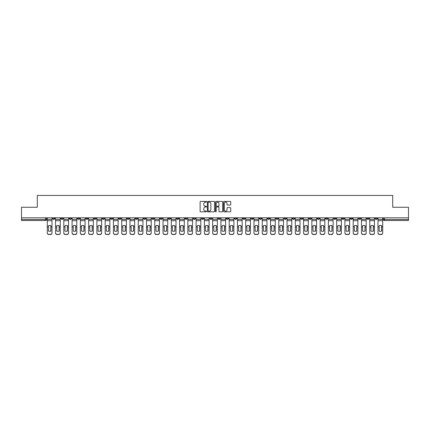 <?xml version="1.0" encoding="UTF-8"?>
<svg xmlns="http://www.w3.org/2000/svg" width="430" height="430" viewBox="0 0 430 430"><rect width="100%" height="100%" fill="white"/><g stroke="black" fill="none" stroke-linecap="round" stroke-linejoin="round"><path stroke-width="0.64" d="M206.518 201.788A0.365 0.365 0 0 0 206.158 201.423L200.627 201.423A0.521 0.521 0 0 0 200.111 201.944L200.111 211.307A0.521 0.521 0 0 0 200.627 211.829L206.158 211.829A0.365 0.365 0 0 0 206.518 211.463A0.365 0.365 0 0 0 206.158 211.098L205.443 211.098A1.666 1.666 0 0 1 203.777 209.437L203.777 208.657A1.666 1.666 0 0 1 205.443 206.991L206.158 206.991A0.365 0.365 0 0 0 206.518 206.626A0.365 0.365 0 0 0 206.158 206.26L205.443 206.26A1.666 1.666 0 0 1 203.777 204.599L203.777 203.815A1.666 1.666 0 0 1 205.443 202.154L206.158 202.154A0.365 0.365 0 0 0 206.518 201.788M325.558 217.811L325.558 218.392L327.676 218.392A1.059 1.059 0 0 1 326.617 219.45A1.059 1.059 0 0 1 325.558 218.392L325.558 217.811M275.947 217.811L275.947 218.392L278.07 218.392A1.059 1.059 0 0 1 277.011 219.45A1.059 1.059 0 0 1 275.947 218.392L275.947 217.811M267.68 217.811L267.68 218.392L269.803 218.392A1.059 1.059 0 0 1 268.739 219.45A1.059 1.059 0 0 1 267.68 218.392L267.68 217.811M218.075 217.811L218.075 218.392L220.192 218.392A1.059 1.059 0 0 1 219.133 219.45A1.059 1.059 0 0 1 218.075 218.392L218.075 217.811M209.808 217.811L209.808 218.392L211.925 218.392A1.059 1.059 0 0 1 210.867 219.45A1.059 1.059 0 0 1 209.808 218.392L209.808 217.811M201.536 217.811L201.536 218.392L203.659 218.392A1.059 1.059 0 0 1 202.6 219.45A1.059 1.059 0 0 1 201.536 218.392L201.536 217.811M185.002 217.811L185.002 218.392L187.12 218.392A1.059 1.059 0 0 1 186.061 219.45A1.059 1.059 0 0 1 185.002 218.392L185.002 217.811M168.469 218.392L168.469 217.811L168.469 218.392A1.059 1.059 0 0 0 169.527 219.45A1.059 1.059 0 0 1 168.469 218.392L170.586 218.392A1.059 1.059 0 0 1 169.527 219.45A1.059 1.059 0 0 0 170.586 218.392L170.586 217.811L170.586 218.392M160.197 218.392L160.197 217.811L160.197 218.392A1.059 1.059 0 0 0 161.261 219.45A1.059 1.059 0 0 1 160.197 218.392L162.32 218.392A1.059 1.059 0 0 1 161.261 219.45M151.93 218.392L151.93 217.811L151.93 218.392A1.059 1.059 0 0 0 152.989 219.45A1.059 1.059 0 0 1 151.93 218.392L154.053 218.392A1.059 1.059 0 0 1 152.989 219.45A1.059 1.059 0 0 0 154.053 218.392L154.053 217.811L154.053 218.392M143.663 217.811L143.663 218.392L145.781 218.392A1.059 1.059 0 0 1 144.722 219.45A1.059 1.059 0 0 1 143.663 218.392L143.663 217.811M135.396 217.811L135.396 218.392L137.514 218.392A1.059 1.059 0 0 1 136.455 219.45A1.059 1.059 0 0 1 135.396 218.392L135.396 217.811M127.13 217.811L127.13 218.392L129.247 218.392A1.059 1.059 0 0 1 128.188 219.45A1.059 1.059 0 0 1 127.13 218.392L127.13 217.811M118.857 218.392L118.857 217.811L118.857 218.392A1.059 1.059 0 0 0 119.922 219.45A1.059 1.059 0 0 1 118.857 218.392L120.981 218.392A1.059 1.059 0 0 1 119.922 219.45M102.324 218.392L102.324 217.811L102.324 218.392A1.059 1.059 0 0 0 103.383 219.45A1.059 1.059 0 0 1 102.324 218.392L104.442 218.392A1.059 1.059 0 0 1 103.383 219.45A1.059 1.059 0 0 0 104.442 218.392L104.442 217.811L104.442 218.392M94.057 218.392L94.057 217.811L94.057 218.392A1.059 1.059 0 0 0 95.116 219.45A1.059 1.059 0 0 1 94.057 218.392L96.175 218.392A1.059 1.059 0 0 1 95.116 219.45A1.059 1.059 0 0 0 96.175 218.392L96.175 217.811L96.175 218.392M85.79 218.392L85.79 217.811L85.79 218.392A1.059 1.059 0 0 0 86.849 219.45A1.059 1.059 0 0 1 85.79 218.392L87.908 218.392A1.059 1.059 0 0 1 86.849 219.45A1.059 1.059 0 0 0 87.908 218.392L87.908 217.811L87.908 218.392M77.518 218.392L77.518 217.811L77.518 218.392A1.059 1.059 0 0 0 78.582 219.45A1.059 1.059 0 0 1 77.518 218.392L79.641 218.392A1.059 1.059 0 0 1 78.582 219.45M69.251 218.392L69.251 217.811L69.251 218.392A1.059 1.059 0 0 0 70.31 219.45A1.059 1.059 0 0 1 69.251 218.392L71.375 218.392A1.059 1.059 0 0 1 70.31 219.45A1.059 1.059 0 0 0 71.375 218.392L71.375 217.811L71.375 218.392M60.985 218.392L60.985 217.811L60.985 218.392A1.059 1.059 0 0 0 62.044 219.45A1.059 1.059 0 0 1 60.985 218.392L63.102 218.392A1.059 1.059 0 0 1 62.044 219.45A1.059 1.059 0 0 0 63.102 218.392L63.102 217.811L63.102 218.392M230.206 205.094A0.521 0.521 0 0 0 230.722 204.572L230.722 201.944A0.521 0.521 0 0 0 230.206 201.423L224.062 201.423A0.521 0.521 0 0 0 223.546 201.944L223.546 211.307A0.521 0.521 0 0 0 224.062 211.829L230.206 211.829A0.521 0.521 0 0 0 230.722 211.307L230.722 208.136A0.521 0.521 0 0 0 230.206 207.615L227.577 207.615A0.521 0.521 0 0 0 227.056 208.136L227.056 209.711A1.392 1.392 0 0 1 225.664 211.098A1.392 1.392 0 0 1 224.272 209.711L224.272 203.546A1.392 1.392 0 0 1 225.664 202.154A1.392 1.392 0 0 1 227.056 203.546L227.056 204.572A0.521 0.521 0 0 0 227.577 205.094L230.206 205.094M21.5 217.811L21.5 207.26L37.292 207.26L37.292 195.446L392.708 195.446L392.708 207.26L408.5 207.26L408.5 217.811L21.5 217.811L21.5 219.45L46.569 219.45L46.569 217.811L46.569 219.45A1.059 1.059 0 0 1 45.51 220.509L21.5 220.509L21.5 219.45M214.543 201.944A0.521 0.521 0 0 0 214.027 201.423L207.883 201.423A0.521 0.521 0 0 0 207.368 201.944L207.368 211.307A0.521 0.521 0 0 0 207.883 211.829L214.027 211.829A0.521 0.521 0 0 0 214.543 211.307L214.543 201.944M215.973 201.423L222.117 201.423A0.521 0.521 0 0 1 222.632 201.944L222.632 211.307A0.521 0.521 0 0 1 222.117 211.829L219.488 211.829A0.521 0.521 0 0 1 218.967 211.307L218.967 207.513A0.521 0.521 0 0 0 218.445 206.991L216.704 206.991A0.521 0.521 0 0 0 216.182 207.513L216.182 211.463A0.365 0.365 0 0 1 215.817 211.829A0.365 0.365 0 0 1 215.457 211.463L215.457 201.944A0.521 0.521 0 0 1 215.973 201.423M383.431 217.811L383.431 219.45L408.5 219.45L408.5 220.509L384.49 220.509A1.059 1.059 0 0 1 383.431 219.45A1.059 1.059 0 0 0 384.49 220.509L384.49 217.811M408.5 217.811L408.5 219.45M377.282 217.811L377.282 218.392A1.059 1.059 0 0 1 376.223 219.45A1.059 1.059 0 0 1 375.164 218.392L377.282 218.392M375.164 217.811L375.164 218.392M369.015 218.392L369.015 217.811L369.015 218.392A1.059 1.059 0 0 1 367.956 219.45A1.059 1.059 0 0 1 366.897 218.392L369.015 218.392A1.059 1.059 0 0 1 367.956 219.45M366.897 217.811L366.897 218.392M360.748 217.811L360.748 218.392A1.059 1.059 0 0 1 359.69 219.45A1.059 1.059 0 0 1 358.625 218.392A1.059 1.059 0 0 0 359.69 219.45M358.625 217.811L358.625 218.392L360.748 218.392M352.482 217.811L352.482 218.392A1.059 1.059 0 0 1 351.417 219.45A1.059 1.059 0 0 1 350.359 218.392L352.482 218.392A1.059 1.059 0 0 1 351.417 219.45M350.359 217.811L350.359 218.392M344.21 217.811L344.21 218.392A1.059 1.059 0 0 1 343.151 219.45A1.059 1.059 0 0 1 342.092 218.392A1.059 1.059 0 0 0 343.151 219.45M342.092 217.811L342.092 218.392L344.21 218.392M335.943 217.811L335.943 218.392A1.059 1.059 0 0 1 334.884 219.45A1.059 1.059 0 0 1 333.825 218.392L335.943 218.392M333.825 217.811L333.825 218.392M327.676 217.811L327.676 218.392A1.059 1.059 0 0 1 326.617 219.45M319.409 217.811L319.409 218.392A1.059 1.059 0 0 1 318.35 219.45A1.059 1.059 0 0 1 317.286 218.392L319.409 218.392M317.286 217.811L317.286 218.392M311.143 217.811L311.143 218.392A1.059 1.059 0 0 1 310.078 219.45A1.059 1.059 0 0 1 309.019 218.392L311.143 218.392M309.019 217.811L309.019 218.392M302.87 217.811L302.87 218.392A1.059 1.059 0 0 1 301.812 219.45A1.059 1.059 0 0 1 300.753 218.392A1.059 1.059 0 0 0 301.812 219.45M300.753 217.811L300.753 218.392L302.87 218.392M294.604 217.811L294.604 218.392A1.059 1.059 0 0 1 293.545 219.45A1.059 1.059 0 0 1 292.486 218.392L294.604 218.392M292.486 217.811L292.486 218.392M286.337 217.811L286.337 218.392A1.059 1.059 0 0 1 285.278 219.45A1.059 1.059 0 0 1 284.219 218.392L286.337 218.392M284.219 217.811L284.219 218.392M278.07 217.811L278.07 218.392M269.803 217.811L269.803 218.392L269.803 217.811M261.531 217.811L261.531 218.392A1.059 1.059 0 0 1 260.473 219.45A1.059 1.059 0 0 1 259.414 218.392L261.531 218.392M259.414 217.811L259.414 218.392M253.265 217.811L253.265 218.392A1.059 1.059 0 0 1 252.206 219.45A1.059 1.059 0 0 1 251.147 218.392L253.265 218.392M251.147 217.811L251.147 218.392M244.998 217.811L244.998 218.392A1.059 1.059 0 0 1 243.939 219.45A1.059 1.059 0 0 1 242.88 218.392L244.998 218.392M242.88 217.811L242.88 218.392M236.731 217.811L236.731 218.392A1.059 1.059 0 0 1 235.672 219.45A1.059 1.059 0 0 1 234.608 218.392L236.731 218.392M234.608 217.811L234.608 218.392M228.464 217.811L228.464 218.392A1.059 1.059 0 0 1 227.4 219.45A1.059 1.059 0 0 1 226.341 218.392L228.464 218.392M226.341 217.811L226.341 218.392M220.192 217.811L220.192 218.392A1.059 1.059 0 0 1 219.133 219.45M211.925 217.811L211.925 218.392M203.659 218.392L203.659 217.811L203.659 218.392A1.059 1.059 0 0 1 202.6 219.45M195.392 217.811L195.392 218.392A1.059 1.059 0 0 1 194.328 219.45A1.059 1.059 0 0 1 193.269 218.392A1.059 1.059 0 0 0 194.328 219.45A1.059 1.059 0 0 0 195.392 218.392L193.269 218.392L193.269 217.811M187.12 218.392L187.12 217.811L187.12 218.392A1.059 1.059 0 0 1 186.061 219.45M178.853 217.811L178.853 218.392A1.059 1.059 0 0 1 177.794 219.45A1.059 1.059 0 0 1 176.735 218.392A1.059 1.059 0 0 0 177.794 219.45M176.735 217.811L176.735 218.392L178.853 218.392M162.32 217.811L162.32 218.392L162.32 217.811M145.781 218.392L145.781 217.811L145.781 218.392A1.059 1.059 0 0 1 144.722 219.45M137.514 218.392L137.514 217.811L137.514 218.392A1.059 1.059 0 0 1 136.455 219.45M129.247 218.392L129.247 217.811L129.247 218.392A1.059 1.059 0 0 1 128.188 219.45M120.981 217.811L120.981 218.392L120.981 217.811M112.714 218.392L112.714 217.811L112.714 218.392A1.059 1.059 0 0 1 111.649 219.45A1.059 1.059 0 0 1 110.591 218.392L112.714 218.392A1.059 1.059 0 0 1 111.649 219.45M110.591 217.811L110.591 218.392M79.641 217.811L79.641 218.392L79.641 217.811M54.836 217.811L54.836 218.392A1.059 1.059 0 0 1 53.777 219.45A1.059 1.059 0 0 1 52.718 218.392A1.059 1.059 0 0 0 53.777 219.45A1.059 1.059 0 0 0 54.836 218.392L54.836 217.811M52.718 217.811L52.718 218.392L54.836 218.392M45.51 217.811L45.51 220.509A1.059 1.059 0 0 0 46.569 219.45M208.459 202.154A0.365 0.365 0 0 0 208.093 202.514L208.093 210.738A0.365 0.365 0 0 0 208.459 211.098L209.211 211.098A1.666 1.666 0 0 0 210.877 209.437L210.877 203.815A1.666 1.666 0 0 0 209.211 202.154L208.459 202.154M218.967 203.567A1.392 1.392 0 0 0 217.575 202.181A1.392 1.392 0 0 0 216.182 203.567L216.182 205.744A0.521 0.521 0 0 0 216.704 206.26L218.445 206.26A0.521 0.521 0 0 0 218.967 205.744L218.967 203.567M50.837 231.13L50.837 225.648M49.643 225.47A3.284 2.892 180 0 1 50.837 225.685M47.284 227.126L47.284 232.829A1.591 1.51 0 0 0 48.875 234.339L50.412 234.339A1.591 1.51 0 0 0 52.003 232.829L52.003 233.049A1.591 1.51 180 0 1 50.412 234.554L50.412 234.339M49.643 231.324A3.284 3.117 180 0 0 50.837 231.087M50.939 226.906L50.939 225.685A3.284 2.892 180 0 0 49.697 225.47A3.284 2.892 180 0 0 48.45 225.685L48.45 231.087A3.284 3.117 180 0 0 50.939 231.087L50.939 226.906L52.003 226.906L52.003 232.829M52.003 217.811L52.003 226.906M47.284 217.811L47.284 232.829M48.875 234.339L50.412 234.554M48.875 234.554A1.591 1.51 180 0 1 47.284 233.049M59.103 231.13L59.103 225.648M57.91 225.47A3.284 2.892 180 0 1 59.103 225.685M55.551 227.126L55.551 232.829A1.591 1.51 0 0 0 57.142 234.339L58.679 234.339A1.591 1.51 0 0 0 60.27 232.829L60.27 233.049A1.591 1.51 180 0 1 58.679 234.554L58.679 234.339M57.91 231.324A3.284 3.117 180 0 0 59.103 231.087M67.37 231.13L67.37 225.648M66.177 225.47A3.284 2.892 180 0 1 67.37 225.685M63.817 227.126L63.817 232.829A1.591 1.51 0 0 0 65.408 234.339L66.946 234.339A1.591 1.51 0 0 0 68.537 232.829L68.537 233.049A1.591 1.51 180 0 1 66.946 234.554L66.946 234.339M66.177 231.324A3.284 3.117 180 0 0 67.37 231.087M59.211 226.906L59.211 225.685A3.284 2.892 180 0 0 57.964 225.47A3.284 2.892 180 0 0 56.717 225.685L56.717 231.087A3.284 3.117 180 0 0 59.211 231.087L59.211 226.906L60.27 226.906L60.27 232.829M60.27 217.811L60.27 226.906M55.551 217.811L55.551 232.829M57.142 234.339L58.679 234.554M57.142 234.554A1.591 1.51 180 0 1 55.551 233.049M67.478 226.906L67.478 225.685A3.284 2.892 180 0 0 66.231 225.47A3.284 2.892 180 0 0 64.984 225.685L64.984 231.087A3.284 3.117 180 0 0 67.478 231.087L67.478 226.906L68.537 226.906L68.537 232.829M68.537 217.811L68.537 226.906M63.817 217.811L63.817 232.829M65.408 234.339L66.946 234.554M65.408 234.554A1.591 1.51 180 0 1 63.817 233.049M75.637 231.13L75.637 225.648M74.444 225.47A3.284 2.892 180 0 1 75.637 225.685M72.09 227.126L72.09 232.829A1.591 1.51 0 0 0 73.675 234.339L75.212 234.339A1.591 1.51 0 0 0 76.803 232.829L76.803 233.049A1.591 1.51 180 0 1 75.212 234.554L75.212 234.339M74.444 231.324A3.284 3.117 180 0 0 75.637 231.087M83.909 231.13L83.909 225.648M82.716 225.47A3.284 2.892 180 0 1 83.909 225.685M80.356 227.126L80.356 232.829A1.591 1.51 0 0 0 81.947 234.339L83.484 234.339A1.591 1.51 0 0 0 85.07 232.829L85.07 233.049A1.591 1.51 180 0 1 83.484 234.554L83.484 234.339M82.716 231.324A3.284 3.117 180 0 0 83.909 231.087M92.176 231.13L92.176 225.648M90.983 225.47A3.284 2.892 180 0 1 92.176 225.685M88.623 227.126L88.623 232.829A1.591 1.51 0 0 0 90.214 234.339L91.751 234.339A1.591 1.51 0 0 0 93.342 232.829L93.342 233.049A1.591 1.51 180 0 1 91.751 234.554L91.751 234.339M90.983 231.324A3.284 3.117 180 0 0 92.176 231.087M75.744 226.906L75.744 225.685A3.284 2.892 180 0 0 74.497 225.47A3.284 2.892 180 0 0 73.256 225.685L73.256 231.087A3.284 3.117 180 0 0 75.744 231.087L75.744 226.906L76.803 226.906L76.803 232.829M76.803 217.811L76.803 226.906M72.09 217.811L72.09 232.829M73.675 234.339L75.212 234.554M73.675 234.554A1.591 1.51 180 0 1 72.09 233.049M84.011 226.906L84.011 225.685A3.284 2.892 180 0 0 82.77 225.47A3.284 2.892 180 0 0 81.523 225.685L81.523 231.087A3.284 3.117 180 0 0 84.011 231.087L84.011 226.906L85.07 226.906L85.07 232.829M85.07 217.811L85.07 226.906M80.356 217.811L80.356 232.829M81.947 234.339L83.484 234.554M81.947 234.554A1.591 1.51 180 0 1 80.356 233.049M92.278 226.906L92.278 225.685A3.284 2.892 180 0 0 91.036 225.47A3.284 2.892 180 0 0 89.789 225.685L89.789 231.087A3.284 3.117 180 0 0 92.278 231.087L92.278 226.906L93.342 226.906L93.342 232.829M93.342 217.811L93.342 226.906M88.623 217.811L88.623 232.829M90.214 234.339L91.751 234.554M90.214 234.554A1.591 1.51 180 0 1 88.623 233.049M100.443 231.13L100.443 225.648M99.249 225.47A3.284 2.892 180 0 1 100.443 225.685M96.89 227.126L96.89 232.829A1.591 1.51 0 0 0 98.481 234.339L100.018 234.339A1.591 1.51 0 0 0 101.609 232.829L101.609 233.049A1.591 1.51 180 0 1 100.018 234.554L100.018 234.339M99.249 231.324A3.284 3.117 180 0 0 100.443 231.087M100.55 226.906L100.55 225.685A3.284 2.892 180 0 0 99.303 225.47A3.284 2.892 180 0 0 98.056 225.685L98.056 231.087A3.284 3.117 180 0 0 100.55 231.087L100.55 226.906L101.609 226.906L101.609 232.829M101.609 217.811L101.609 226.906M96.89 217.811L96.89 232.829M98.481 234.339L100.018 234.554M98.481 234.554A1.591 1.51 180 0 1 96.89 233.049M108.709 231.13L108.709 225.648M107.516 225.47A3.284 2.892 180 0 1 108.709 225.685M105.162 227.126L105.162 232.829A1.591 1.51 0 0 0 106.747 234.339L108.285 234.339A1.591 1.51 0 0 0 109.876 232.829L109.876 233.049A1.591 1.51 180 0 1 108.285 234.554L108.285 234.339M107.516 231.324A3.284 3.117 180 0 0 108.709 231.087M108.817 226.906L108.817 225.685A3.284 2.892 180 0 0 107.57 225.47A3.284 2.892 180 0 0 106.323 225.685L106.323 231.087A3.284 3.117 180 0 0 108.817 231.087L108.817 226.906L109.876 226.906L109.876 232.829M109.876 217.811L109.876 226.906M105.162 217.811L105.162 232.829M106.747 234.339L108.285 234.554M106.747 234.554A1.591 1.51 180 0 1 105.162 233.049M116.976 231.13L116.976 225.648M115.783 225.47A3.284 2.892 180 0 1 116.976 225.685M113.429 227.126L113.429 232.829A1.591 1.51 0 0 0 115.02 234.339L116.551 234.339A1.591 1.51 0 0 0 118.142 232.829L118.142 233.049A1.591 1.51 180 0 1 116.551 234.554L116.551 234.339M115.783 231.324A3.284 3.117 180 0 0 116.976 231.087M117.084 226.906L117.084 225.685A3.284 2.892 180 0 0 115.837 225.47A3.284 2.892 180 0 0 114.595 225.685L114.595 231.087A3.284 3.117 180 0 0 117.084 231.087L117.084 226.906L118.142 226.906L118.142 232.829M118.142 217.811L118.142 226.906M113.429 217.811L113.429 232.829M115.02 234.339L116.551 234.554M115.02 234.554A1.591 1.51 180 0 1 113.429 233.049M125.248 231.13L125.248 225.648M124.055 225.47A3.284 2.892 180 0 1 125.248 225.685M121.695 227.126L121.695 232.829A1.591 1.51 0 0 0 123.286 234.339L124.824 234.339A1.591 1.51 0 0 0 126.409 232.829L126.409 233.049A1.591 1.51 180 0 1 124.824 234.554L124.824 234.339M124.055 231.324A3.284 3.117 180 0 0 125.248 231.087M125.35 226.906L125.35 225.685A3.284 2.892 180 0 0 124.109 225.47A3.284 2.892 180 0 0 122.862 225.685L122.862 231.087A3.284 3.117 180 0 0 125.35 231.087L125.35 226.906L126.409 226.906L126.409 232.829M126.409 217.811L126.409 226.906M121.695 217.811L121.695 232.829M123.286 234.339L124.824 234.554M123.286 234.554A1.591 1.51 180 0 1 121.695 233.049M133.515 231.13L133.515 225.648M132.322 225.47A3.284 2.892 180 0 1 133.515 225.685M129.962 227.126L129.962 232.829A1.591 1.51 0 0 0 131.553 234.339L133.09 234.339A1.591 1.51 0 0 0 134.681 232.829L134.681 233.049A1.591 1.51 180 0 1 133.09 234.554L133.09 234.339M132.322 231.324A3.284 3.117 180 0 0 133.515 231.087M133.617 226.906L133.617 225.685A3.284 2.892 180 0 0 132.375 225.47A3.284 2.892 180 0 0 131.129 225.685L131.129 231.087A3.284 3.117 180 0 0 133.617 231.087L133.617 226.906L134.681 226.906L134.681 232.829M134.681 217.811L134.681 226.906M129.962 217.811L129.962 232.829M131.553 234.339L133.09 234.554M131.553 234.554A1.591 1.51 180 0 1 129.962 233.049M141.782 231.13L141.782 225.648M140.588 225.47A3.284 2.892 180 0 1 141.782 225.685M138.229 227.126L138.229 232.829A1.591 1.51 0 0 0 139.82 234.339L141.357 234.339A1.591 1.51 0 0 0 142.948 232.829L142.948 233.049A1.591 1.51 180 0 1 141.357 234.554L141.357 234.339M140.588 231.324A3.284 3.117 180 0 0 141.782 231.087M141.889 226.906L141.889 225.685A3.284 2.892 180 0 0 140.642 225.47A3.284 2.892 180 0 0 139.395 225.685L139.395 231.087A3.284 3.117 180 0 0 141.889 231.087L141.889 226.906L142.948 226.906L142.948 232.829M142.948 217.811L142.948 226.906M138.229 217.811L138.229 232.829M139.82 234.339L141.357 234.554M139.82 234.554A1.591 1.51 180 0 1 138.229 233.049M150.049 231.13L150.049 225.648M148.855 225.47A3.284 2.892 180 0 1 150.049 225.685M146.501 227.126L146.501 232.829A1.591 1.51 0 0 0 148.087 234.339L149.624 234.339A1.591 1.51 0 0 0 151.215 232.829L151.215 233.049A1.591 1.51 180 0 1 149.624 234.554L149.624 234.339M148.855 231.324A3.284 3.117 180 0 0 150.049 231.087M150.156 226.906L150.156 225.685A3.284 2.892 180 0 0 148.909 225.47A3.284 2.892 180 0 0 147.662 225.685L147.662 231.087A3.284 3.117 180 0 0 150.156 231.087L150.156 226.906L151.215 226.906L151.215 232.829M151.215 217.811L151.215 226.906M146.501 217.811L146.501 232.829M148.087 234.339L149.624 234.554M148.087 234.554A1.591 1.51 180 0 1 146.501 233.049M158.315 231.13L158.315 225.648M157.127 225.47A3.284 2.892 180 0 1 158.315 225.685M154.768 227.126L154.768 232.829A1.591 1.51 0 0 0 156.359 234.339L157.896 234.339A1.591 1.51 0 0 0 159.482 232.829L159.482 233.049A1.591 1.51 180 0 1 157.896 234.554L157.896 234.339M157.127 231.324A3.284 3.117 180 0 0 158.315 231.087M158.423 226.906L158.423 225.685A3.284 2.892 180 0 0 157.176 225.47A3.284 2.892 180 0 0 155.934 225.685L155.934 231.087A3.284 3.117 180 0 0 158.423 231.087L158.423 226.906L159.482 226.906L159.482 232.829M159.482 217.811L159.482 226.906M154.768 217.811L154.768 232.829M156.359 234.339L157.896 234.554M156.359 234.554A1.591 1.51 180 0 1 154.768 233.049M166.587 231.13L166.587 225.648M165.394 225.47A3.284 2.892 180 0 1 166.587 225.685M163.034 227.126L163.034 232.829A1.591 1.51 0 0 0 164.625 234.339L166.163 234.339A1.591 1.51 0 0 0 167.754 232.829L167.754 233.049A1.591 1.51 180 0 1 166.163 234.554L166.163 234.339M165.394 231.324A3.284 3.117 180 0 0 166.587 231.087M166.69 226.906L166.69 225.685A3.284 2.892 180 0 0 165.448 225.47A3.284 2.892 180 0 0 164.201 225.685L164.201 231.087A3.284 3.117 180 0 0 166.69 231.087L166.69 226.906L167.754 226.906L167.754 232.829M167.754 217.811L167.754 226.906M163.034 217.811L163.034 232.829M164.625 234.339L166.163 234.554M164.625 234.554A1.591 1.51 180 0 1 163.034 233.049M174.854 231.13L174.854 225.648M173.661 225.47A3.284 2.892 180 0 1 174.854 225.685M171.301 227.126L171.301 232.829A1.591 1.51 0 0 0 172.892 234.339L174.429 234.339A1.591 1.51 0 0 0 176.02 232.829L176.02 233.049A1.591 1.51 180 0 1 174.429 234.554L174.429 234.339M173.661 231.324A3.284 3.117 180 0 0 174.854 231.087M174.962 226.906L174.962 225.685A3.284 2.892 180 0 0 173.715 225.47A3.284 2.892 180 0 0 172.468 225.685L172.468 231.087A3.284 3.117 180 0 0 174.962 231.087L174.962 226.906L176.02 226.906L176.02 232.829M176.02 217.811L176.02 226.906M171.301 217.811L171.301 232.829M172.892 234.339L174.429 234.554M172.892 234.554A1.591 1.51 180 0 1 171.301 233.049M183.121 231.13L183.121 225.648M181.928 225.47A3.284 2.892 180 0 1 183.121 225.685M179.568 227.126L179.568 232.829A1.591 1.51 0 0 0 181.159 234.339L182.696 234.339A1.591 1.51 0 0 0 184.287 232.829L184.287 233.049A1.591 1.51 180 0 1 182.696 234.554L182.696 234.339M181.928 231.324A3.284 3.117 180 0 0 183.121 231.087M183.228 226.906L183.228 225.685A3.284 2.892 180 0 0 181.981 225.47A3.284 2.892 180 0 0 180.734 225.685L180.734 231.087A3.284 3.117 180 0 0 183.228 231.087L183.228 226.906L184.287 226.906L184.287 232.829M184.287 217.811L184.287 226.906M179.568 217.811L179.568 232.829M181.159 234.339L182.696 234.554M181.159 234.554A1.591 1.51 180 0 1 179.568 233.049M191.388 231.13L191.388 225.648M190.194 225.47A3.284 2.892 180 0 1 191.388 225.685M187.84 227.126L187.84 232.829A1.591 1.51 0 0 0 189.426 234.339L190.963 234.339A1.591 1.51 0 0 0 192.554 232.829L192.554 233.049A1.591 1.51 180 0 1 190.963 234.554L190.963 234.339M190.194 231.324A3.284 3.117 180 0 0 191.388 231.087M191.495 226.906L191.495 225.685A3.284 2.892 180 0 0 190.248 225.47A3.284 2.892 180 0 0 189.006 225.685L189.006 231.087A3.284 3.117 180 0 0 191.495 231.087L191.495 226.906L192.554 226.906L192.554 232.829M192.554 217.811L192.554 226.906M187.84 217.811L187.84 232.829M189.426 234.339L190.963 234.554M189.426 234.554A1.591 1.51 180 0 1 187.84 233.049M199.654 231.13L199.654 225.648M198.466 225.47A3.284 2.892 180 0 1 199.654 225.685M196.107 227.126L196.107 232.829A1.591 1.51 0 0 0 197.698 234.339L199.235 234.339A1.591 1.51 0 0 0 200.821 232.829L200.821 233.049A1.591 1.51 180 0 1 199.235 234.554L199.235 234.339M198.466 231.324A3.284 3.117 180 0 0 199.654 231.087M199.762 226.906L199.762 225.685A3.284 2.892 180 0 0 198.515 225.47A3.284 2.892 180 0 0 197.273 225.685L197.273 231.087A3.284 3.117 180 0 0 199.762 231.087L199.762 226.906L200.821 226.906L200.821 232.829M200.821 217.811L200.821 226.906M196.107 217.811L196.107 232.829M197.698 234.339L199.235 234.554M197.698 234.554A1.591 1.51 180 0 1 196.107 233.049M207.926 231.13L207.926 225.648M206.733 225.47A3.284 2.892 180 0 1 207.926 225.685M204.374 227.126L204.374 232.829A1.591 1.51 0 0 0 205.965 234.339L207.502 234.339A1.591 1.51 0 0 0 209.093 232.829L209.093 233.049A1.591 1.51 180 0 1 207.502 234.554L207.502 234.339M206.733 231.324A3.284 3.117 180 0 0 207.926 231.087M208.029 226.906L208.029 225.685A3.284 2.892 180 0 0 206.787 225.47A3.284 2.892 180 0 0 205.54 225.685L205.54 231.087A3.284 3.117 180 0 0 208.029 231.087L208.029 226.906L209.093 226.906L209.093 232.829M209.093 217.811L209.093 226.906M204.374 217.811L204.374 232.829M205.965 234.339L207.502 234.554M205.965 234.554A1.591 1.51 180 0 1 204.374 233.049M216.193 231.13L216.193 225.648M215 225.47A3.284 2.892 180 0 1 216.193 225.685M212.64 227.126L212.64 232.829A1.591 1.51 0 0 0 214.231 234.339L215.769 234.339A1.591 1.51 0 0 0 217.36 232.829L217.36 233.049A1.591 1.51 180 0 1 215.769 234.554L215.769 234.339M215 231.324A3.284 3.117 180 0 0 216.193 231.087M216.301 226.906L216.301 225.685A3.284 2.892 180 0 0 215.054 225.47A3.284 2.892 180 0 0 213.807 225.685L213.807 231.087A3.284 3.117 180 0 0 216.301 231.087L216.301 226.906L217.36 226.906L217.36 232.829M217.36 217.811L217.36 226.906M212.64 217.811L212.64 232.829M214.231 234.339L215.769 234.554M214.231 234.554A1.591 1.51 180 0 1 212.64 233.049M224.46 231.13L224.46 225.648M223.267 225.47A3.284 2.892 180 0 1 224.46 225.685M220.907 227.126L220.907 232.829A1.591 1.51 0 0 0 222.498 234.339L224.035 234.339A1.591 1.51 0 0 0 225.626 232.829L225.626 233.049A1.591 1.51 180 0 1 224.035 234.554L224.035 234.339M223.267 231.324A3.284 3.117 180 0 0 224.46 231.087M224.567 226.906L224.567 225.685A3.284 2.892 180 0 0 223.321 225.47A3.284 2.892 180 0 0 222.073 225.685L222.073 231.087A3.284 3.117 180 0 0 224.567 231.087L224.567 226.906L225.626 226.906L225.626 232.829M225.626 217.811L225.626 226.906M220.907 217.811L220.907 232.829M222.498 234.339L224.035 234.554M222.498 234.554A1.591 1.51 180 0 1 220.907 233.049M232.727 231.13L232.727 225.648M231.533 225.47A3.284 2.892 180 0 1 232.727 225.685M229.179 227.126L229.179 232.829A1.591 1.51 0 0 0 230.765 234.339L232.302 234.339A1.591 1.51 0 0 0 233.893 232.829L233.893 233.049A1.591 1.51 180 0 1 232.302 234.554L232.302 234.339M231.533 231.324A3.284 3.117 180 0 0 232.727 231.087M232.834 226.906L232.834 225.685A3.284 2.892 180 0 0 231.587 225.47A3.284 2.892 180 0 0 230.346 225.685L230.346 231.087A3.284 3.117 180 0 0 232.834 231.087L232.834 226.906L233.893 226.906L233.893 232.829M233.893 217.811L233.893 226.906M229.179 217.811L229.179 232.829M230.765 234.339L232.302 234.554M230.765 234.554A1.591 1.51 180 0 1 229.179 233.049M240.993 231.13L240.993 225.648M239.806 225.47A3.284 2.892 180 0 1 240.993 225.685M237.446 227.126L237.446 232.829A1.591 1.51 0 0 0 239.037 234.339L240.574 234.339A1.591 1.51 0 0 0 242.16 232.829L242.16 233.049A1.591 1.51 180 0 1 240.574 234.554L240.574 234.339M239.806 231.324A3.284 3.117 180 0 0 240.993 231.087M241.101 226.906L241.101 225.685A3.284 2.892 180 0 0 239.854 225.47A3.284 2.892 180 0 0 238.612 225.685L238.612 231.087A3.284 3.117 180 0 0 241.101 231.087L241.101 226.906L242.16 226.906L242.16 232.829M242.16 217.811L242.16 226.906M237.446 217.811L237.446 232.829M239.037 234.339L240.574 234.554M239.037 234.554A1.591 1.51 180 0 1 237.446 233.049M249.266 231.13L249.266 225.648M248.072 225.47A3.284 2.892 180 0 1 249.266 225.685M245.713 227.126L245.713 232.829A1.591 1.51 0 0 0 247.304 234.339L248.841 234.339A1.591 1.51 0 0 0 250.432 232.829L250.432 233.049A1.591 1.51 180 0 1 248.841 234.554L248.841 234.339M248.072 231.324A3.284 3.117 180 0 0 249.266 231.087M249.368 226.906L249.368 225.685A3.284 2.892 180 0 0 248.126 225.47A3.284 2.892 180 0 0 246.879 225.685L246.879 231.087A3.284 3.117 180 0 0 249.368 231.087L249.368 226.906L250.432 226.906L250.432 232.829M250.432 217.811L250.432 226.906M245.713 217.811L245.713 232.829M247.304 234.339L248.841 234.554M247.304 234.554A1.591 1.51 180 0 1 245.713 233.049M257.532 231.13L257.532 225.648M256.339 225.47A3.284 2.892 180 0 1 257.532 225.685M253.979 227.126L253.979 232.829A1.591 1.51 0 0 0 255.571 234.339L257.108 234.339A1.591 1.51 0 0 0 258.699 232.829L258.699 233.049A1.591 1.51 180 0 1 257.108 234.554L257.108 234.339M256.339 231.324A3.284 3.117 180 0 0 257.532 231.087M257.64 226.906L257.64 225.685A3.284 2.892 180 0 0 256.393 225.47A3.284 2.892 180 0 0 255.146 225.685L255.146 231.087A3.284 3.117 180 0 0 257.64 231.087L257.64 226.906L258.699 226.906L258.699 232.829M258.699 217.811L258.699 226.906M253.979 217.811L253.979 232.829M255.571 234.339L257.108 234.554M255.571 234.554A1.591 1.51 180 0 1 253.979 233.049M265.799 231.13L265.799 225.648M264.606 225.47A3.284 2.892 180 0 1 265.799 225.685M262.246 227.126L262.246 232.829A1.591 1.51 0 0 0 263.837 234.339L265.375 234.339A1.591 1.51 0 0 0 266.966 232.829L266.966 233.049A1.591 1.51 180 0 1 265.375 234.554L265.375 234.339M264.606 231.324A3.284 3.117 180 0 0 265.799 231.087M265.907 226.906L265.907 225.685A3.284 2.892 180 0 0 264.66 225.47A3.284 2.892 180 0 0 263.413 225.685L263.413 231.087A3.284 3.117 180 0 0 265.907 231.087L265.907 226.906L266.966 226.906L266.966 232.829M266.966 217.811L266.966 226.906M262.246 217.811L262.246 232.829M263.837 234.339L265.375 234.554M263.837 234.554A1.591 1.51 180 0 1 262.246 233.049M274.066 231.13L274.066 225.648M272.873 225.47A3.284 2.892 180 0 1 274.066 225.685M270.518 227.126L270.518 232.829A1.591 1.51 0 0 0 272.104 234.339L273.641 234.339A1.591 1.51 0 0 0 275.232 232.829L275.232 233.049A1.591 1.51 180 0 1 273.641 234.554L273.641 234.339M272.873 231.324A3.284 3.117 180 0 0 274.066 231.087M274.173 226.906L274.173 225.685A3.284 2.892 180 0 0 272.926 225.47A3.284 2.892 180 0 0 271.685 225.685L271.685 231.087A3.284 3.117 180 0 0 274.173 231.087L274.173 226.906L275.232 226.906L275.232 232.829M275.232 217.811L275.232 226.906M270.518 217.811L270.518 232.829M272.104 234.339L273.641 234.554M272.104 234.554A1.591 1.51 180 0 1 270.518 233.049M282.338 231.13L282.338 225.648M281.145 225.47A3.284 2.892 180 0 1 282.338 225.685M278.785 227.126L278.785 232.829A1.591 1.51 0 0 0 280.376 234.339L281.913 234.339A1.591 1.51 0 0 0 283.499 232.829L283.499 233.049A1.591 1.51 180 0 1 281.913 234.554L281.913 234.339M281.145 231.324A3.284 3.117 180 0 0 282.338 231.087M282.44 226.906L282.44 225.685A3.284 2.892 180 0 0 281.198 225.47A3.284 2.892 180 0 0 279.952 225.685L279.952 231.087A3.284 3.117 180 0 0 282.44 231.087L282.44 226.906L283.499 226.906L283.499 232.829M283.499 217.811L283.499 226.906M278.785 217.811L278.785 232.829M280.376 234.339L281.913 234.554M280.376 234.554A1.591 1.51 180 0 1 278.785 233.049M290.605 231.13L290.605 225.648M289.411 225.47A3.284 2.892 180 0 1 290.605 225.685M287.052 227.126L287.052 232.829A1.591 1.51 0 0 0 288.643 234.339L290.18 234.339A1.591 1.51 0 0 0 291.771 232.829L291.771 233.049A1.591 1.51 180 0 1 290.18 234.554L290.18 234.339M289.411 231.324A3.284 3.117 180 0 0 290.605 231.087M290.707 226.906L290.707 225.685A3.284 2.892 180 0 0 289.465 225.47A3.284 2.892 180 0 0 288.218 225.685L288.218 231.087A3.284 3.117 180 0 0 290.707 231.087L290.707 226.906L291.771 226.906L291.771 232.829M291.771 217.811L291.771 226.906M287.052 217.811L287.052 232.829M288.643 234.339L290.18 234.554M288.643 234.554A1.591 1.51 180 0 1 287.052 233.049M298.871 231.13L298.871 225.648M297.678 225.47A3.284 2.892 180 0 1 298.871 225.685M295.319 227.126L295.319 232.829A1.591 1.51 0 0 0 296.91 234.339L298.447 234.339A1.591 1.51 0 0 0 300.038 232.829L300.038 233.049A1.591 1.51 180 0 1 298.447 234.554L298.447 234.339M297.678 231.324A3.284 3.117 180 0 0 298.871 231.087M298.979 226.906L298.979 225.685A3.284 2.892 180 0 0 297.732 225.47A3.284 2.892 180 0 0 296.485 225.685L296.485 231.087A3.284 3.117 180 0 0 298.979 231.087L298.979 226.906L300.038 226.906L300.038 232.829M300.038 217.811L300.038 226.906M295.319 217.811L295.319 232.829M296.91 234.339L298.447 234.554M296.91 234.554A1.591 1.51 180 0 1 295.319 233.049M307.138 231.13L307.138 225.648M305.945 225.47A3.284 2.892 180 0 1 307.138 225.685M303.591 227.126L303.591 232.829A1.591 1.51 0 0 0 305.176 234.339L306.714 234.339A1.591 1.51 0 0 0 308.305 232.829L308.305 233.049A1.591 1.51 180 0 1 306.714 234.554L306.714 234.339M305.945 231.324A3.284 3.117 180 0 0 307.138 231.087M307.246 226.906L307.246 225.685A3.284 2.892 180 0 0 305.999 225.47A3.284 2.892 180 0 0 304.752 225.685L304.752 231.087A3.284 3.117 180 0 0 307.246 231.087L307.246 226.906L308.305 226.906L308.305 232.829M308.305 217.811L308.305 226.906M303.591 217.811L303.591 232.829M305.176 234.339L306.714 234.554M305.176 234.554A1.591 1.51 180 0 1 303.591 233.049M315.405 231.13L315.405 225.648M314.217 225.47A3.284 2.892 180 0 1 315.405 225.685M311.858 227.126L311.858 232.829A1.591 1.51 0 0 0 313.448 234.339L314.98 234.339A1.591 1.51 0 0 0 316.571 232.829L316.571 233.049A1.591 1.51 180 0 1 314.98 234.554L314.98 234.339M314.217 231.324A3.284 3.117 180 0 0 315.405 231.087M315.512 226.906L315.512 225.685A3.284 2.892 180 0 0 314.265 225.47A3.284 2.892 180 0 0 313.024 225.685L313.024 231.087A3.284 3.117 180 0 0 315.512 231.087L315.512 226.906L316.571 226.906L316.571 232.829M316.571 217.811L316.571 226.906M311.858 217.811L311.858 232.829M313.448 234.339L314.98 234.554M313.448 234.554A1.591 1.51 180 0 1 311.858 233.049M323.677 231.13L323.677 225.648M322.484 225.47A3.284 2.892 180 0 1 323.677 225.685M320.124 227.126L320.124 232.829A1.591 1.51 0 0 0 321.715 234.339L323.252 234.339A1.591 1.51 0 0 0 324.838 232.829L324.838 233.049A1.591 1.51 180 0 1 323.252 234.554L323.252 234.339M322.484 231.324A3.284 3.117 180 0 0 323.677 231.087M323.779 226.906L323.779 225.685A3.284 2.892 180 0 0 322.538 225.47A3.284 2.892 180 0 0 321.291 225.685L321.291 231.087A3.284 3.117 180 0 0 323.779 231.087L323.779 226.906L324.838 226.906L324.838 232.829M324.838 217.811L324.838 226.906M320.124 217.811L320.124 232.829M321.715 234.339L323.252 234.554M321.715 234.554A1.591 1.51 180 0 1 320.124 233.049M331.944 231.13L331.944 225.648M330.751 225.47A3.284 2.892 180 0 1 331.944 225.685M328.391 227.126L328.391 232.829A1.591 1.51 0 0 0 329.982 234.339L331.519 234.339A1.591 1.51 0 0 0 333.11 232.829L333.11 233.049A1.591 1.51 180 0 1 331.519 234.554L331.519 234.339M330.751 231.324A3.284 3.117 180 0 0 331.944 231.087M332.046 226.906L332.046 225.685A3.284 2.892 180 0 0 330.804 225.47A3.284 2.892 180 0 0 329.557 225.685L329.557 231.087A3.284 3.117 180 0 0 332.046 231.087L332.046 226.906L333.11 226.906L333.11 232.829M333.11 217.811L333.11 226.906M328.391 217.811L328.391 232.829M329.982 234.339L331.519 234.554M329.982 234.554A1.591 1.51 180 0 1 328.391 233.049M340.211 231.13L340.211 225.648M339.017 225.47A3.284 2.892 180 0 1 340.211 225.685M336.658 227.126L336.658 232.829A1.591 1.51 0 0 0 338.249 234.339L339.786 234.339A1.591 1.51 0 0 0 341.377 232.829L341.377 233.049A1.591 1.51 180 0 1 339.786 234.554L339.786 234.339M339.017 231.324A3.284 3.117 180 0 0 340.211 231.087M340.318 226.906L340.318 225.685A3.284 2.892 180 0 0 339.071 225.47A3.284 2.892 180 0 0 337.824 225.685L337.824 231.087A3.284 3.117 180 0 0 340.318 231.087L340.318 226.906L341.377 226.906L341.377 232.829M341.377 217.811L341.377 226.906M336.658 217.811L336.658 232.829M338.249 234.339L339.786 234.554M338.249 234.554A1.591 1.51 180 0 1 336.658 233.049M348.477 231.13L348.477 225.648M347.284 225.47A3.284 2.892 180 0 1 348.477 225.685M344.93 227.126L344.93 232.829A1.591 1.51 0 0 0 346.515 234.339L348.053 234.339A1.591 1.51 0 0 0 349.644 232.829L349.644 233.049A1.591 1.51 180 0 1 348.053 234.554L348.053 234.339M347.284 231.324A3.284 3.117 180 0 0 348.477 231.087M348.585 226.906L348.585 225.685A3.284 2.892 180 0 0 347.338 225.47A3.284 2.892 180 0 0 346.091 225.685L346.091 231.087A3.284 3.117 180 0 0 348.585 231.087L348.585 226.906L349.644 226.906L349.644 232.829M349.644 217.811L349.644 226.906M344.93 217.811L344.93 232.829M346.515 234.339L348.053 234.554M346.515 234.554A1.591 1.51 180 0 1 344.93 233.049M356.744 231.13L356.744 225.648M355.556 225.47A3.284 2.892 180 0 1 356.744 225.685M353.197 227.126L353.197 232.829A1.591 1.51 0 0 0 354.788 234.339L356.325 234.339A1.591 1.51 0 0 0 357.91 232.829L357.91 233.049A1.591 1.51 180 0 1 356.325 234.554L356.325 234.339M355.556 231.324A3.284 3.117 180 0 0 356.744 231.087M356.852 226.906L356.852 225.685A3.284 2.892 180 0 0 355.605 225.47A3.284 2.892 180 0 0 354.363 225.685L354.363 231.087A3.284 3.117 180 0 0 356.852 231.087L356.852 226.906L357.91 226.906L357.91 232.829M357.91 217.811L357.91 226.906M353.197 217.811L353.197 232.829M354.788 234.339L356.325 234.554M354.788 234.554A1.591 1.51 180 0 1 353.197 233.049M365.016 231.13L365.016 225.648M363.823 225.47A3.284 2.892 180 0 1 365.016 225.685M361.463 227.126L361.463 232.829A1.591 1.51 0 0 0 363.054 234.339L364.592 234.339A1.591 1.51 0 0 0 366.183 232.829L366.183 233.049A1.591 1.51 180 0 1 364.592 234.554L364.592 234.339M363.823 231.324A3.284 3.117 180 0 0 365.016 231.087M365.118 226.906L365.118 225.685A3.284 2.892 180 0 0 363.877 225.47A3.284 2.892 180 0 0 362.63 225.685L362.63 231.087A3.284 3.117 180 0 0 365.118 231.087L365.118 226.906L366.183 226.906L366.183 232.829M366.183 217.811L366.183 226.906M361.463 217.811L361.463 232.829M363.054 234.339L364.592 234.554M363.054 234.554A1.591 1.51 180 0 1 361.463 233.049M373.283 231.13L373.283 225.648M372.09 225.47A3.284 2.892 180 0 1 373.283 225.685M369.73 227.126L369.73 232.829A1.591 1.51 0 0 0 371.321 234.339L372.858 234.339A1.591 1.51 0 0 0 374.449 232.829L374.449 233.049A1.591 1.51 180 0 1 372.858 234.554L372.858 234.339M372.09 231.324A3.284 3.117 180 0 0 373.283 231.087M373.39 226.906L373.39 225.685A3.284 2.892 180 0 0 372.144 225.47A3.284 2.892 180 0 0 370.896 225.685L370.896 231.087A3.284 3.117 180 0 0 373.39 231.087L373.39 226.906L374.449 226.906L374.449 232.829M374.449 217.811L374.449 226.906M369.73 217.811L369.73 232.829M371.321 234.339L372.858 234.554M371.321 234.554A1.591 1.51 180 0 1 369.73 233.049M381.55 231.13L381.55 225.648M380.356 225.47A3.284 2.892 180 0 1 381.55 225.685M377.997 227.126L377.997 232.829A1.591 1.51 0 0 0 379.588 234.339L381.125 234.339A1.591 1.51 0 0 0 382.716 232.829L382.716 233.049A1.591 1.51 180 0 1 381.125 234.554L381.125 234.339M380.356 231.324A3.284 3.117 180 0 0 381.55 231.087M381.657 226.906L381.657 225.685A3.284 2.892 180 0 0 380.41 225.47A3.284 2.892 180 0 0 379.163 225.685L379.163 231.087A3.284 3.117 180 0 0 381.657 231.087L381.657 226.906L382.716 226.906L382.716 232.829M382.716 217.811L382.716 226.906M377.997 217.811L377.997 232.829M379.588 234.339L381.125 234.554M379.588 234.554A1.591 1.51 180 0 1 377.997 233.049M50.939 226.82L52.003 226.82M47.284 226.82L48.45 226.82M47.284 220.714L52.003 220.714M47.284 226.906L48.45 226.906M47.284 219.45L52.003 219.45M59.211 226.82L60.27 226.82M55.551 226.82L56.717 226.82M55.551 220.714L60.27 220.714M55.551 226.906L56.717 226.906M55.551 219.45L60.27 219.45M67.478 226.82L68.537 226.82M63.817 226.82L64.984 226.82M63.817 220.714L68.537 220.714M63.817 226.906L64.984 226.906M63.817 219.45L68.537 219.45M75.744 226.82L76.803 226.82M72.09 226.82L73.256 226.82M72.09 220.714L76.803 220.714M72.09 226.906L73.256 226.906M72.09 219.45L76.803 219.45M84.011 226.82L85.07 226.82M80.356 226.82L81.523 226.82M80.356 220.714L85.07 220.714M80.356 226.906L81.523 226.906M80.356 219.45L85.07 219.45M92.278 226.82L93.342 226.82M88.623 226.82L89.789 226.82M88.623 220.714L93.342 220.714M88.623 226.906L89.789 226.906M88.623 219.45L93.342 219.45M100.55 226.82L101.609 226.82M96.89 226.82L98.056 226.82M96.89 220.714L101.609 220.714M96.89 226.906L98.056 226.906M96.89 219.45L101.609 219.45M108.817 226.82L109.876 226.82M105.162 226.82L106.323 226.82M105.162 220.714L109.876 220.714M105.162 226.906L106.323 226.906M105.162 219.45L109.876 219.45M117.084 226.82L118.142 226.82M113.429 226.82L114.595 226.82M113.429 220.714L118.142 220.714M113.429 226.906L114.595 226.906M113.429 219.45L118.142 219.45M125.35 226.82L126.409 226.82M121.695 226.82L122.862 226.82M121.695 220.714L126.409 220.714M121.695 226.906L122.862 226.906M121.695 219.45L126.409 219.45M133.617 226.82L134.681 226.82M129.962 226.82L131.129 226.82M129.962 220.714L134.681 220.714M129.962 226.906L131.129 226.906M129.962 219.45L134.681 219.45M141.889 226.82L142.948 226.82M138.229 226.82L139.395 226.82M138.229 220.714L142.948 220.714M138.229 226.906L139.395 226.906M138.229 219.45L142.948 219.45M150.156 226.82L151.215 226.82M146.501 226.82L147.662 226.82M146.501 220.714L151.215 220.714M146.501 226.906L147.662 226.906M146.501 219.45L151.215 219.45M158.423 226.82L159.482 226.82M154.768 226.82L155.934 226.82M154.768 220.714L159.482 220.714M154.768 226.906L155.934 226.906M154.768 219.45L159.482 219.45M166.69 226.82L167.754 226.82M163.034 226.82L164.201 226.82M163.034 220.714L167.754 220.714M163.034 226.906L164.201 226.906M163.034 219.45L167.754 219.45M174.962 226.82L176.02 226.82M171.301 226.82L172.468 226.82M171.301 220.714L176.02 220.714M171.301 226.906L172.468 226.906M171.301 219.45L176.02 219.45M183.228 226.82L184.287 226.82M179.568 226.82L180.734 226.82M179.568 220.714L184.287 220.714M179.568 226.906L180.734 226.906M179.568 219.45L184.287 219.45M191.495 226.82L192.554 226.82M187.84 226.82L189.006 226.82M187.84 220.714L192.554 220.714M187.84 226.906L189.006 226.906M187.84 219.45L192.554 219.45M199.762 226.82L200.821 226.82M196.107 226.82L197.273 226.82M196.107 220.714L200.821 220.714M196.107 226.906L197.273 226.906M196.107 219.45L200.821 219.45M208.029 226.82L209.093 226.82M204.374 226.82L205.54 226.82M204.374 220.714L209.093 220.714M204.374 226.906L205.54 226.906M204.374 219.45L209.093 219.45M216.301 226.82L217.36 226.82M212.64 226.82L213.807 226.82M212.64 220.714L217.36 220.714M212.64 226.906L213.807 226.906M212.64 219.45L217.36 219.45M224.567 226.82L225.626 226.82M220.907 226.82L222.073 226.82M220.907 220.714L225.626 220.714M220.907 226.906L222.073 226.906M220.907 219.45L225.626 219.45M232.834 226.82L233.893 226.82M229.179 226.82L230.346 226.82M229.179 220.714L233.893 220.714M229.179 226.906L230.346 226.906M229.179 219.45L233.893 219.45M241.101 226.82L242.16 226.82M237.446 226.82L238.612 226.82M237.446 220.714L242.16 220.714M237.446 226.906L238.612 226.906M237.446 219.45L242.16 219.45M249.368 226.82L250.432 226.82M245.713 226.82L246.879 226.82M245.713 220.714L250.432 220.714M245.713 226.906L246.879 226.906M245.713 219.45L250.432 219.45M257.64 226.82L258.699 226.82M253.979 226.82L255.146 226.82M253.979 220.714L258.699 220.714M253.979 226.906L255.146 226.906M253.979 219.45L258.699 219.45M265.907 226.82L266.966 226.82M262.246 226.82L263.413 226.82M262.246 220.714L266.966 220.714M262.246 226.906L263.413 226.906M262.246 219.45L266.966 219.45M274.173 226.82L275.232 226.82M270.518 226.82L271.685 226.82M270.518 220.714L275.232 220.714M270.518 226.906L271.685 226.906M270.518 219.45L275.232 219.45M282.44 226.82L283.499 226.82M278.785 226.82L279.952 226.82M278.785 220.714L283.499 220.714M278.785 226.906L279.952 226.906M278.785 219.45L283.499 219.45M290.707 226.82L291.771 226.82M287.052 226.82L288.218 226.82M287.052 220.714L291.771 220.714M287.052 226.906L288.218 226.906M287.052 219.45L291.771 219.45M298.979 226.82L300.038 226.82M295.319 226.82L296.485 226.82M295.319 220.714L300.038 220.714M295.319 226.906L296.485 226.906M295.319 219.45L300.038 219.45M307.246 226.82L308.305 226.82M303.591 226.82L304.752 226.82M303.591 220.714L308.305 220.714M303.591 226.906L304.752 226.906M303.591 219.45L308.305 219.45M315.512 226.82L316.571 226.82M311.858 226.82L313.024 226.82M311.858 220.714L316.571 220.714M311.858 226.906L313.024 226.906M311.858 219.45L316.571 219.45M323.779 226.82L324.838 226.82M320.124 226.82L321.291 226.82M320.124 220.714L324.838 220.714M320.124 226.906L321.291 226.906M320.124 219.45L324.838 219.45M332.046 226.82L333.11 226.82M328.391 226.82L329.557 226.82M328.391 220.714L333.11 220.714M328.391 226.906L329.557 226.906M328.391 219.45L333.11 219.45M340.318 226.82L341.377 226.82M336.658 226.82L337.824 226.82M336.658 220.714L341.377 220.714M336.658 226.906L337.824 226.906M336.658 219.45L341.377 219.45M348.585 226.82L349.644 226.82M344.93 226.82L346.091 226.82M344.93 220.714L349.644 220.714M344.93 226.906L346.091 226.906M344.93 219.45L349.644 219.45M356.852 226.82L357.91 226.82M353.197 226.82L354.363 226.82M353.197 220.714L357.91 220.714M353.197 226.906L354.363 226.906M353.197 219.45L357.91 219.45M365.118 226.82L366.183 226.82M361.463 226.82L362.63 226.82M361.463 220.714L366.183 220.714M361.463 226.906L362.63 226.906M361.463 219.45L366.183 219.45M373.39 226.82L374.449 226.82M369.73 226.82L370.896 226.82M369.73 220.714L374.449 220.714M369.73 226.906L370.896 226.906M369.73 219.45L374.449 219.45M381.657 226.82L382.716 226.82M377.997 226.82L379.163 226.82M377.997 220.714L382.716 220.714M377.997 226.906L379.163 226.906M377.997 219.45L382.716 219.45"/></g></svg>
